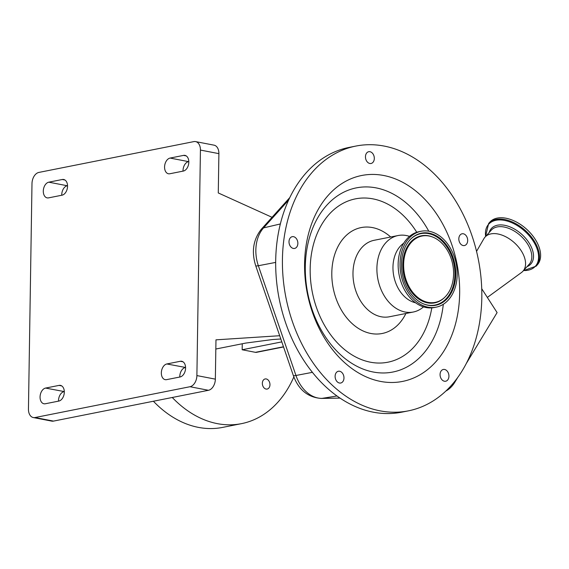 <?xml version="1.0" encoding="UTF-8"?>
<svg xmlns="http://www.w3.org/2000/svg" width="569" height="569" viewBox="0 0 569 569"><rect width="100%" height="100%" fill="white"/><g stroke="black" fill="none" stroke-linecap="round" stroke-linejoin="round"><path stroke-width="0.85" d="M218.894 153.644L200.43 150.074A10 6.586 -79.1 0 0 195.587 141.603L214.051 145.166A10 6.586 100.9 0 1 218.894 153.644L218.276 192.948L272.046 217.308M200.43 150.074L196.888 375.583L215.352 379.146A10 6.586 100.9 0 1 208.46 390.291L53.493 421.103A10 6.586 100.9 0 1 51.751 421.117L33.294 417.546A10 6.586 -79.1 0 0 35.036 417.539L53.493 421.103M279.692 335.724L215.971 339.842L215.352 379.146M208.46 390.291L189.996 386.721A10 6.586 -79.1 0 0 196.888 375.583M189.996 386.721L35.036 417.539M195.587 141.603A10 6.586 -79.1 0 0 193.844 141.61L38.884 172.421A10 6.586 -79.1 0 0 31.992 183.567L28.45 409.068A10 6.586 -79.1 0 0 33.294 417.546M166.845 363.961L180.323 361.279A8.002 5.27 100.9 0 1 181.717 361.272A8.002 5.27 100.9 0 1 185.586 368.051A8.002 5.27 100.9 0 1 180.074 376.97L166.603 379.644A8.002 5.27 100.9 0 1 165.209 379.658A8.002 5.27 100.9 0 1 161.397 371.841A8.002 5.27 100.9 0 1 166.845 363.961L185.586 367.474M45.57 388.072L59.048 385.398A8.002 5.27 100.9 0 1 60.442 385.384A8.002 5.27 100.9 0 1 64.311 392.169A8.002 5.27 100.9 0 1 58.799 401.081L45.328 403.762A8.002 5.27 100.9 0 1 43.934 403.77A8.002 5.27 100.9 0 1 40.122 395.953A8.002 5.27 100.9 0 1 45.57 388.072L64.304 391.586M62.035 195.188L48.557 197.87A8.002 5.27 100.9 0 1 47.163 197.877A8.002 5.27 100.9 0 1 43.358 190.06A8.002 5.27 100.9 0 1 48.806 182.18L62.284 179.498A8.002 5.27 100.9 0 1 63.671 179.491A8.002 5.27 100.9 0 1 67.547 186.269A8.002 5.27 100.9 0 1 62.035 195.188M183.31 171.077L169.832 173.751A8.002 5.27 100.9 0 1 168.438 173.765A8.002 5.27 100.9 0 1 164.633 165.949A8.002 5.27 100.9 0 1 170.081 158.068L183.559 155.387A8.002 5.27 100.9 0 1 184.953 155.38A8.002 5.27 100.9 0 1 188.823 162.158A8.002 5.27 100.9 0 1 183.31 171.077M183.033 171.127A8.002 5.27 100.9 0 1 188.545 161.632L188.816 161.575M61.758 195.245A8.002 5.27 100.9 0 1 67.27 185.75L67.54 185.693M58.529 401.138A8.002 5.27 100.9 0 1 64.034 391.643M179.804 377.019A8.002 5.27 100.9 0 1 185.309 367.524M172.265 397.489A114.974 83.536 78.8 0 0 217.301 423.635A114.974 83.536 78.8 0 0 241.498 423.649A114.974 83.536 78.8 0 0 293.839 376.927M153.395 401.237A114.974 83.536 78.8 0 0 198.439 427.383A114.974 83.536 78.8 0 0 222.635 427.397L241.498 423.649M266.235 378.947A5.157 3.741 78.8 0 0 265.147 378.947A5.157 3.741 78.8 0 0 262.373 384.004A5.157 3.741 78.8 0 0 266.079 389.061A5.157 3.741 78.8 0 0 267.16 389.061A5.157 3.741 78.8 0 0 269.934 384.004A5.157 3.741 78.8 0 0 266.235 378.947M215.822 349.025L245.787 343.064L272.608 339.529L280.816 338.996M281.804 341.884L242.166 349.764L242.266 343.768M283.54 346.955L256.512 352.332A5 3.634 -101.2 0 1 255.46 352.332L242.166 349.764M457.597 377.695L454.652 382.51A34.873 25.342 -101.2 0 1 445.94 391.01M355.803 146.084L349.06 147.421A134.974 98.067 78.8 0 0 276.591 281.484A134.974 98.067 78.8 0 0 401.707 412.184L408.442 410.839A134.974 98.067 78.8 0 0 480.919 276.776A134.974 98.067 78.8 0 0 355.803 146.084A134.974 98.067 78.8 0 0 283.326 280.14A134.974 98.067 78.8 0 0 408.442 410.839M465.186 245.296A5.996 4.36 78.8 0 0 467.405 238.283A5.996 4.36 78.8 0 0 462.085 233.781A5.996 4.36 78.8 0 0 461.324 234.037A5.996 4.36 78.8 0 0 459.105 241.05A5.996 4.36 78.8 0 0 464.425 245.552A5.996 4.36 78.8 0 0 465.186 245.296M441.302 378.904A5.996 4.36 78.8 0 0 445.676 381.23A5.996 4.36 78.8 0 0 447.703 371.792A5.996 4.36 78.8 0 0 443.336 369.466A5.996 4.36 78.8 0 0 441.302 378.904M335.639 373.705A5.996 4.36 78.8 0 0 336.08 380.241A5.996 4.36 78.8 0 0 340.717 383.022A5.996 4.36 78.8 0 0 343.448 380.569A5.996 4.36 78.8 0 0 343.015 374.032A5.996 4.36 78.8 0 0 338.377 371.251A5.996 4.36 78.8 0 0 335.639 373.705M294.216 236.882A5.996 4.36 78.8 0 0 292.26 236.676A5.996 4.36 78.8 0 0 289.002 242.088A5.996 4.36 78.8 0 0 292.644 248.233A5.996 4.36 78.8 0 0 294.6 248.44A5.996 4.36 78.8 0 0 297.857 243.027A5.996 4.36 78.8 0 0 294.216 236.882M374.274 157.521A5.996 4.36 78.8 0 0 368.712 151.71A5.996 4.36 78.8 0 0 365.497 157.67A5.996 4.36 78.8 0 0 371.052 163.481A5.996 4.36 78.8 0 0 374.274 157.521M458.963 277.153A104.981 76.274 78.8 0 0 371.593 174.434A104.981 76.274 78.8 0 0 305.283 279.77A104.981 76.274 78.8 0 0 392.66 382.482A104.981 76.274 78.8 0 0 458.963 277.153M409.488 236.384A38.991 28.329 78.8 0 0 398.101 235.53A38.991 28.329 78.8 0 0 377.162 274.258A38.991 28.329 78.8 0 0 413.307 312.018A38.991 28.329 78.8 0 0 423.507 306.869M403.706 243.219A31.843 23.137 78.8 0 0 393.179 272.025A31.843 23.137 78.8 0 0 415.548 302.765M421.067 231.27L419.182 231.64A38.692 28.116 78.8 0 0 398.407 270.076A38.692 28.116 78.8 0 0 434.275 307.537L436.16 307.168A38.692 28.116 78.8 0 0 456.935 268.732A38.692 28.116 78.8 0 0 421.067 231.27A38.692 28.116 78.8 0 0 400.291 269.699A38.692 28.116 78.8 0 0 436.16 307.168M455.52 268.76A36.757 26.707 78.8 0 0 438.102 236.917A36.757 26.707 78.8 0 0 410.697 239.087A36.757 26.707 78.8 0 0 401.707 269.678A36.757 26.707 78.8 0 0 423.585 303.91A36.757 26.707 78.8 0 0 455.52 268.76M403.848 269.642A33.827 24.581 78.8 0 0 419.879 298.938A33.827 24.581 78.8 0 0 445.1 296.947A33.827 24.581 78.8 0 0 453.372 268.796A33.827 24.581 78.8 0 0 433.244 237.287A33.827 24.581 78.8 0 0 403.848 269.642M481.737 288.739L497.1 312.594L466.488 363.186M487.334 297.431L521.51 272.494A25.491 15.391 -138 0 0 522.961 271.185A25.491 15.391 -138 0 0 521.19 250.716A25.491 15.391 -138 0 0 485.058 237.081A25.491 15.391 -138 0 0 483.906 238.66L476.545 251.377M488.664 223.432A31.942 19.289 -138 0 1 533.935 240.516A31.942 19.289 -138 0 1 536.154 266.164L537.349 264.834A31.942 19.289 -138 0 0 535.13 239.186A31.942 19.289 -138 0 0 489.859 222.102L488.664 223.432L485.535 236.548M183.559 155.387L186.241 155.906M170.081 158.068L188.545 161.632M62.284 179.498L64.966 180.017M48.806 182.18L67.27 185.75M59.048 385.398L61.729 385.91M180.323 361.279L183.005 361.799M283.476 346.763L255.46 352.332M428.777 231.192A93.871 68.209 78.8 0 0 347.261 190.601A93.871 68.209 78.8 0 0 305.93 281.122A93.871 68.209 78.8 0 0 374.473 372.24A93.871 68.209 78.8 0 0 443.308 304.287M416.764 232.28A83.266 60.499 78.8 0 0 345.347 202.173A83.266 60.499 78.8 0 0 310.731 281.577A83.266 60.499 78.8 0 0 369.288 361.969A83.266 60.499 78.8 0 0 431.8 307.879M390.69 237.003A53.991 39.225 78.8 0 0 348.989 233.119A53.991 39.225 78.8 0 0 332.161 281.207A53.991 39.225 78.8 0 0 363.683 331.229A53.991 39.225 78.8 0 0 405.896 313.491M398.101 235.53L374.182 240.282A38.991 28.329 78.8 0 0 353.242 279.016A38.991 28.329 78.8 0 0 389.388 316.769L413.307 312.018M423.315 303.796A36.402 26.451 78.8 0 0 454.681 268.881A36.402 26.451 78.8 0 0 437.561 237.429A36.402 26.451 78.8 0 0 410.491 239.293M433.244 237.287L432.71 237.067A34.183 24.837 78.8 0 0 403.008 269.756A34.183 24.837 78.8 0 0 419.204 299.372A34.183 24.837 78.8 0 0 444.695 297.352L445.1 296.947M288.59 200.096L263.575 227.885L280.325 223.958M289.735 197.649L261.434 229.101A10 6.039 -138 0 1 263.575 227.885A34.019 24.716 78.8 0 0 258.347 265.73L275.666 262.409M261.434 229.101C253.219 239.492 251.313 251.711 255.716 265.751A10 1.252 161.1 0 0 258.347 265.73L295.958 375.483L312.438 372.332M255.716 265.751L293.327 375.512A10 1.252 161.1 0 0 295.958 375.483A34.019 24.716 78.8 0 0 322.004 398.371L337.026 395.974M293.327 375.512C298.59 389.829 307.929 397.468 321.35 398.435A10 6.814 89 0 0 322.004 398.371L340.034 398.065M522.961 271.185L529.213 264.236A25.491 15.391 -138 0 0 527.442 243.767A25.491 15.391 -138 0 0 491.31 230.132L485.058 237.081M527.029 266.669A26.544 16.032 -138 0 0 528.957 242.735A26.544 16.032 -138 0 0 506.232 225.651A26.544 16.032 -138 0 0 489.127 232.557M523.544 270.538A31.416 18.969 -138 0 0 533.181 241.028A31.416 18.969 -138 0 0 501.958 220.047A31.416 18.969 -138 0 0 485.642 236.427M321.35 398.435L340.098 398.108M536.154 266.164L523.437 270.652"/></g></svg>
